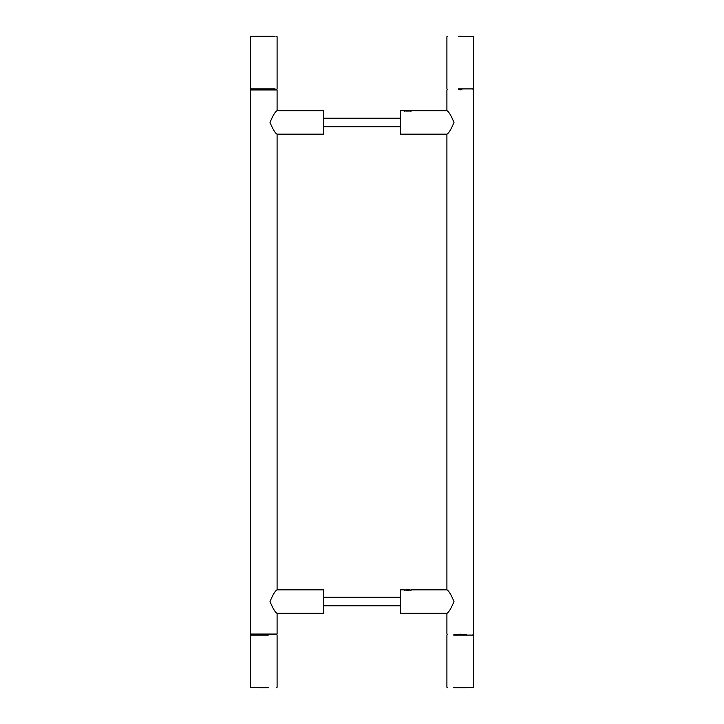 <?xml version="1.0" encoding="UTF-8"?>
<svg xmlns="http://www.w3.org/2000/svg" width="724" height="724" viewBox="0 0 724 724"><rect width="100%" height="100%" fill="white"/><g stroke="black" fill="none" stroke-linecap="round" stroke-linejoin="round"><path stroke-width="1.09" d="M277.093 134.202C275.274 133.316 272.903 129.397 270.007 122.437C272.903 115.487 275.274 111.559 277.093 110.672L277.093 89.966L250.468 89.966L250.468 634.034L277.093 634.034L277.093 613.328C275.274 612.441 272.903 608.513 270.007 601.563C272.903 594.603 275.274 590.684 277.093 589.798L277.093 134.202M250.468 634.034L251.002 634.568L276.559 634.568L277.093 634.034M277.093 89.966L276.559 89.432L251.002 89.432L250.468 89.966M323.673 590.06L323.456 613.273L277.039 613.273M323.673 110.944L323.456 134.157L277.039 134.157M268.106 634.568L259.454 634.568L268.106 634.568M251.002 634.568L250.468 635.093L268.287 635.093M268.287 687.266L250.468 687.266L251.002 687.8M268.106 687.8L259.454 687.8L268.106 687.8M274.64 89.432L252.92 89.432L274.64 89.432M275.093 88.907L250.468 88.907L250.468 36.734L275.093 36.734M274.64 36.2L252.92 36.2L274.64 36.2M400.327 133.94L400.544 110.727L404.055 110.727C406.535 111.243 409.024 111.243 411.513 110.727L446.961 110.727M400.544 134.157L446.961 134.157M400.327 110.944L400.327 133.94L400.544 110.727M410.979 111.378L409.847 110.727L405.721 110.727L404.589 111.378M447.441 36.2L446.907 36.734L446.907 88.907L447.441 89.432L446.907 89.966L446.907 110.672C448.726 111.559 451.097 115.487 453.993 122.437C451.097 129.397 448.726 133.316 446.907 134.202L446.907 589.798C448.726 590.684 451.097 594.603 453.993 601.563C451.097 608.513 448.726 612.441 446.907 613.328L446.907 634.034L447.441 634.568L446.907 635.093L446.907 687.266L447.441 687.8M460.22 634.568C443.74 634.568 443.74 634.568 460.22 634.568C476.691 634.568 476.691 634.568 460.22 634.568M460.22 634.034C477.378 634.034 477.378 634.034 460.22 634.034C443.061 634.034 443.061 634.034 460.22 634.034M460.22 89.966C443.061 89.966 443.061 89.966 460.22 89.966C477.378 89.966 477.378 89.966 460.22 89.966M460.22 89.432C476.691 89.432 476.691 89.432 460.22 89.432C443.74 89.432 443.74 89.432 460.22 89.432M458.554 89.432L461.885 89.432L458.554 89.432M453.649 635.093L473.532 635.093L472.998 634.568L473.532 634.034L473.532 89.966L472.998 89.432L473.532 88.907L458.491 88.907M458.491 36.734L473.532 36.734L472.998 36.2M458.554 36.2L461.885 36.2L458.554 36.2M400.327 613.056L400.544 589.843L404.055 589.843C406.535 590.359 409.024 590.359 411.513 589.843L446.961 589.843M400.544 613.273L446.961 613.273M400.327 590.06L400.327 613.056L400.544 589.843M410.979 590.503L409.847 589.843L405.721 589.843L404.589 590.503M453.912 634.568L466.528 634.568L453.912 634.568M473.532 635.093L473.532 687.266L453.649 687.266M453.912 687.8L466.528 687.8L453.912 687.8M323.456 589.843L277.039 589.843M323.456 110.727L277.039 110.727M276.559 634.568L277.093 635.093L277.093 687.266L276.559 687.8M250.468 635.093L250.468 687.266M251.002 89.432L250.468 88.907M276.559 89.432L277.093 88.907L277.093 36.734L276.559 36.2M250.468 36.734L251.002 36.2M400.327 597.3L323.673 597.3M400.327 605.816L323.673 605.816M400.327 118.184L323.673 118.184M400.327 126.7L323.673 126.7M473.532 88.907L473.532 36.734M473.532 687.266L472.998 687.8"/></g></svg>
